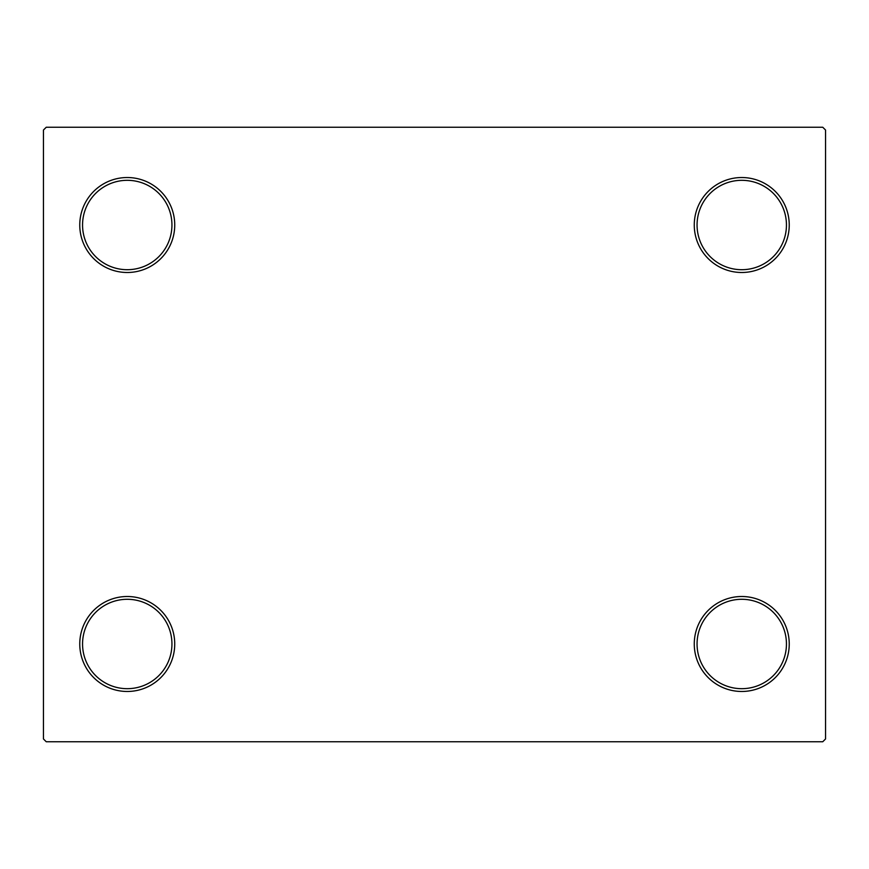 <?xml version="1.0" encoding="UTF-8"?>
<svg xmlns="http://www.w3.org/2000/svg" width="869" height="869" viewBox="0 0 869 869"><rect width="100%" height="100%" fill="white"/><g stroke="black" fill="none" stroke-linecap="round" stroke-linejoin="round"><path stroke-width="1.3" d="M694.266 643.994A47.48 47.48 0 0 0 741.757 691.474A47.48 47.48 0 0 0 789.237 643.994A47.48 47.48 0 0 0 741.757 596.503A47.48 47.48 0 0 0 694.266 643.994M786.445 643.994A44.688 44.688 0 0 1 741.757 688.683A44.688 44.688 0 0 1 697.057 643.994A44.688 44.688 0 0 1 741.757 599.295A44.688 44.688 0 0 1 786.445 643.994M694.266 225.006A47.48 47.48 0 0 0 741.757 272.497A47.48 47.48 0 0 0 789.237 225.006A47.48 47.48 0 0 0 741.757 177.526A47.48 47.48 0 0 0 694.266 225.006M786.445 225.006A44.688 44.688 0 0 1 741.757 269.705A44.688 44.688 0 0 1 697.057 225.006A44.688 44.688 0 0 1 741.757 180.317A44.688 44.688 0 0 1 786.445 225.006M79.763 225.006A47.48 47.48 0 0 0 127.243 272.497A47.48 47.48 0 0 0 174.734 225.006A47.48 47.48 0 0 0 127.243 177.526A47.48 47.48 0 0 0 79.763 225.006M171.943 225.006A44.688 44.688 0 0 1 127.243 269.705A44.688 44.688 0 0 1 82.555 225.006A44.688 44.688 0 0 1 127.243 180.317A44.688 44.688 0 0 1 171.943 225.006M79.763 643.994A47.48 47.48 0 0 0 127.243 691.474A47.48 47.48 0 0 0 174.734 643.994A47.48 47.48 0 0 0 127.243 596.503A47.48 47.48 0 0 0 79.763 643.994M171.943 643.994A44.688 44.688 0 0 1 127.243 688.683A44.688 44.688 0 0 1 82.555 643.994A44.688 44.688 0 0 1 127.243 599.295A44.688 44.688 0 0 1 171.943 643.994M822.758 127.243L46.242 127.243L43.45 130.035L43.45 738.965L46.242 741.757L822.758 741.757L825.55 738.965L825.55 130.035L822.758 127.243"/></g></svg>
